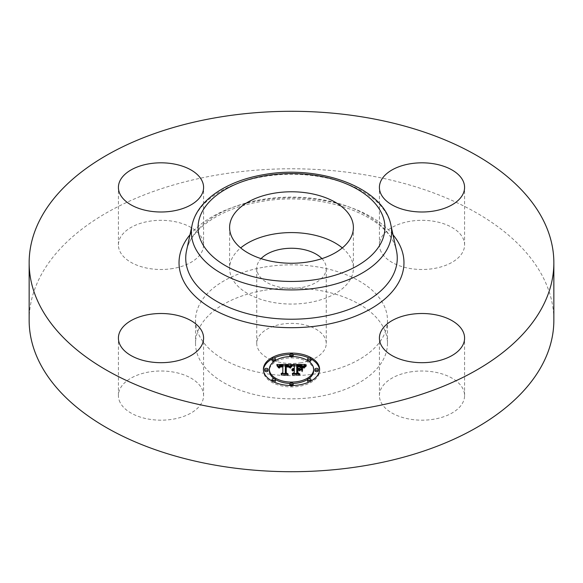 <?xml version="1.0" encoding="UTF-8"?>
<svg xmlns="http://www.w3.org/2000/svg" width="583" height="583" viewBox="0 0 583 583"><rect width="100%" height="100%" fill="white"/><g stroke="black" fill="none" stroke-linecap="round" stroke-linejoin="round"><path stroke-width="0.44" stroke-dasharray="2.92 2.19" d="M342.316 247.913A61.9 35.738 180 0 1 350.893 258.254A61.9 35.738 180 0 1 353.4 268.318A61.9 35.738 180 0 1 300.303 303.692A61.9 35.738 180 0 1 232.107 278.375A61.9 35.738 180 0 1 229.6 268.318A61.9 35.738 180 0 1 240.684 247.913M321.933 258.633A34.754 20.062 180 0 1 326.254 268.318A34.754 20.062 180 0 1 301.287 287.572A34.754 20.062 180 0 1 256.746 268.318A34.754 20.062 180 0 1 261.067 258.633M301.287 362.684A34.754 20.062 180 0 1 256.746 343.431A34.754 20.062 180 0 1 281.713 324.177A34.754 20.062 180 0 1 326.254 343.431A34.754 20.062 180 0 1 301.287 362.684M264.478 290.261A95.969 55.407 180 0 1 387.469 343.431A95.969 55.407 180 0 1 318.522 396.593A95.969 55.407 180 0 1 195.531 343.431A95.969 55.407 180 0 1 264.478 290.261M264.478 267.08A95.969 55.407 180 0 1 387.469 320.249A95.969 55.407 180 0 1 318.522 373.411A95.969 55.407 180 0 1 195.531 320.249A95.969 55.407 180 0 1 264.478 267.08M29.15 320.249A262.35 151.463 180 0 1 217.641 174.907A262.35 151.463 180 0 1 553.85 320.249M120.134 402.51A42.588 24.588 180 0 1 118.415 395.587A42.588 24.588 180 0 1 154.947 371.254A42.588 24.588 180 0 1 201.871 388.664A42.588 24.588 180 0 1 203.591 395.587A42.588 24.588 180 0 1 167.059 419.928A42.588 24.588 180 0 1 120.134 402.51M172.991 268.501A42.588 24.588 180 0 1 118.415 244.904A42.588 24.588 180 0 1 149.008 221.307A42.588 24.588 180 0 1 203.591 244.904A42.588 24.588 180 0 1 172.991 268.501M381.129 251.827A42.588 24.588 180 0 1 379.409 244.904A42.588 24.588 180 0 1 415.941 220.563A42.588 24.588 180 0 1 462.866 237.981A42.588 24.588 180 0 1 464.585 244.904A42.588 24.588 180 0 1 428.053 269.244A42.588 24.588 180 0 1 381.129 251.827M410.009 371.998A42.588 24.588 180 0 1 464.585 395.587A42.588 24.588 180 0 1 433.992 419.184A42.588 24.588 180 0 1 379.409 395.587A42.588 24.588 180 0 1 410.009 371.998M263.392 369.301L263.392 370.693A28.108 16.229 0 0 0 291.5 386.923A28.108 16.229 0 0 0 319.608 370.693A28.108 16.229 0 0 0 319.586 370.001M310.972 358.99A28.108 16.229 0 0 0 309.15 358.064M293.118 354.493A28.108 16.229 0 0 0 289.882 354.493M273.85 358.064A28.108 16.229 0 0 0 272.028 358.99M263.414 370.001A28.108 16.229 0 0 0 263.392 370.693M319.608 369.301L319.608 370.693M274.097 378.6A22.147 12.79 0 0 0 275.431 379.497M289.919 383.446A22.147 12.79 0 0 0 293.081 383.446M307.569 379.497A22.147 12.79 0 0 0 308.903 378.6M313.647 370.693A22.147 12.79 0 0 0 291.5 357.911A22.147 12.79 0 0 0 269.353 370.693M289.919 356.548A1.705 0.984 0 0 0 291.5 357.175A1.705 0.984 0 0 0 293.081 356.548M293.205 356.191A1.705 0.984 0 0 0 291.5 355.207A1.705 0.984 0 0 0 289.795 356.191M318.333 370.693A1.705 0.984 0 0 0 316.627 369.709A1.705 0.984 0 0 0 314.922 370.693M307.569 360.505A1.705 0.984 0 0 0 308.903 361.402M310.972 360.44A1.705 0.984 0 0 0 309.267 359.456A1.705 0.984 0 0 0 307.562 360.44M289.882 385.509A1.705 0.984 0 0 0 291.5 386.186A1.705 0.984 0 0 0 293.118 385.509M293.205 385.203A1.705 0.984 0 0 0 291.5 384.219A1.705 0.984 0 0 0 289.795 385.203M309.15 381.938A1.705 0.984 0 0 0 310.972 381.012M310.972 380.954A1.705 0.984 0 0 0 309.267 379.97A1.705 0.984 0 0 0 307.562 380.954M268.078 370.693A1.705 0.984 0 0 0 266.373 369.709A1.705 0.984 0 0 0 264.667 370.693M275.438 360.44A1.705 0.984 0 0 0 273.733 359.456A1.705 0.984 0 0 0 272.028 360.44M274.097 361.402A1.705 0.984 0 0 0 275.431 360.505M275.438 380.954A1.705 0.984 0 0 0 273.733 379.97A1.705 0.984 0 0 0 272.028 380.954M272.028 381.012A1.705 0.984 0 0 0 273.85 381.938M292.637 364.448L292.637 365.84L294.298 366.758L294.298 369.746L291.864 370.752L294.298 370.343L292.404 371.131L294.298 370.868L294.298 369.476L294.298 370.679M294.298 365.366L294.298 366.758M294.298 373.922L294.298 373.448L294.298 373.922L292.294 374.84L298.328 374.84L296.754 373.922L296.754 370.343L299.567 370.343L301.63 371.524L301.63 370.132L301.63 371.524M300.289 369.367L297.811 369.746L297.811 367.013L302.613 367.545L301.185 366.911L297.811 366.816M297.505 365.432L297.505 369.746L296.754 369.746L296.754 368.952L296.754 370.343M296.754 365.038L296.754 366.43L301.6 366.663L303.371 367.968L305.39 365.84L303.903 365.84M302.643 365.84L296.754 365.84M294.298 365.84L292.637 365.84M294.298 370.343L294.298 369.746M293.927 370.329L293.934 369.775M293.599 368.952L293.599 369.819M293.271 370.38L293.285 369.877M293.009 369.039L293.009 369.95M292.746 369.105L292.746 370.045M292.52 369.185L292.52 370.154M292.316 369.272L292.316 370.278M292.141 369.367L292.141 370.416M291.988 369.454L291.988 370.577M291.864 369.367L291.864 370.752M291.952 369.476L291.952 370.868M292.119 369.374L292.119 370.766M292.294 369.287L292.294 370.671M292.477 369.199L292.477 370.591M292.666 369.134L292.666 370.526M292.863 369.075L292.863 370.467M293.067 369.024L293.067 370.416M293.482 368.959L293.482 370.351M293.701 368.944L293.701 370.336M294.116 368.944L294.116 370.336M294.065 369.484L294.065 370.679M293.847 369.505L293.847 370.693M293.628 369.535L293.628 370.715M293.431 369.578L293.431 370.752M293.052 369.695L293.052 370.839M292.877 369.768L292.877 370.897M292.71 369.848L292.71 370.97M292.549 369.833L292.549 371.043M292.404 369.739L292.404 371.131M292.637 369.892L292.637 371.284M292.783 369.811L292.783 371.203M292.936 369.739L292.936 371.131M293.089 369.68L293.089 371.072M293.409 369.578L293.409 370.97M293.577 369.542L293.577 370.934M293.752 369.513L293.752 370.905M293.927 369.491L293.927 370.883M294.109 369.484L294.109 370.875M292.294 373.448L292.294 374.84M298.328 373.448L298.328 374.84M296.754 373.448L296.754 373.922M299.567 368.952L299.567 370.343M301.63 367.159L301.63 368.551M299.662 369.01L299.662 369.746M297.811 368.952L297.811 369.746M297.811 365.621L297.811 367.013M298.117 365.607L298.117 366.999M298.401 365.599L298.401 366.991M298.664 365.592L298.664 366.984M298.904 365.585L298.904 366.977M299.123 365.585L299.123 366.977M299.414 365.585L299.414 366.977M299.684 365.592L299.684 366.977M300.179 365.599L300.179 366.991M300.617 365.628L300.617 367.02M300.988 365.658L300.988 367.05M301.302 365.701L301.302 367.093M301.586 365.76L301.586 367.144M301.856 365.832L301.856 367.217M302.118 365.92L302.118 367.312M302.366 366.029L302.366 367.421M302.613 366.153L302.613 367.545M302.468 366.08L302.468 367.399M302.286 365.993L302.286 367.275M302.067 365.905L302.067 367.159M301.812 365.818L301.812 367.064M301.52 365.745L301.52 366.977M301.185 365.687L301.185 366.911M299.48 365.585L299.48 366.787M298.481 365.592L298.481 366.802M298.168 365.607L298.168 366.802M297.505 368.952L297.505 369.746M297.206 365.045L297.206 366.437M298.401 365.053L298.401 366.445M299.101 365.045L299.101 366.437M299.465 365.045L299.465 366.437M299.808 365.06L299.808 366.445M300.128 365.067L300.128 366.459M300.427 365.089L300.427 366.481M300.704 365.118L300.704 366.51M300.966 365.147L300.966 366.539M301.2 365.184L301.2 366.576M301.411 365.228L301.411 366.62M301.6 365.279L301.6 366.663M301.775 365.33L301.775 366.722M301.928 365.395L301.928 366.78M302.089 365.468L302.089 366.86M302.249 365.563L302.249 366.955M302.409 365.665L302.409 367.057M302.57 365.781L302.57 367.173M302.73 365.913L302.73 367.305M302.89 366.058L302.89 367.45M303.051 366.219L303.051 367.611M303.211 366.394L303.211 367.786M303.371 366.576L303.371 367.968M303.845 365.913L303.845 367.297M303.932 365.796L303.932 367.188M304.013 365.694L304.013 367.086M304.093 365.599L304.093 366.991M304.239 365.432L304.239 366.824M304.37 365.293L304.37 366.685M304.537 365.14L304.537 366.532M304.632 365.06L304.632 366.452M304.734 364.973L304.734 366.357M304.851 364.878L304.851 366.262M305.39 364.448L305.39 365.84M291.507 364.448L291.507 365.84L290.203 365.847M289.146 365.854L285.4 365.869M282.821 365.884L278.842 365.898M277.909 367.283L277.909 365.891L276.794 365.913L278.572 368.106L279.665 366.714L282.821 366.525L280.073 367.122L279.199 368.347L280.27 367.275L282.821 367.057L282.821 372.719M276.794 364.521L276.794 365.913M282.821 374.111L282.821 373.55L282.821 374.111L281.101 374.942L286.719 374.942L285.269 374.169L285.415 366.481L288.242 366.649L289.729 367.99L291.507 365.84M277.005 364.761L277.005 366.153M277.209 364.994L277.209 366.386M277.406 365.228L277.406 366.62M277.588 365.454L277.588 366.845M277.756 365.679L277.756 367.064M278.055 366.109L278.055 367.501M278.193 366.313L278.193 367.705M278.317 366.518L278.317 367.909M278.572 366.722L278.572 368.106M278.594 366.547L278.594 367.939M278.63 366.386L278.63 367.778M278.674 366.233L278.674 367.625M278.732 366.095L278.732 367.479M278.805 365.964L278.805 367.348M278.885 365.84L278.885 367.232M278.987 365.73L278.987 367.122M279.089 365.628L279.089 367.02M279.213 365.541L279.213 366.933M279.344 365.461L279.344 366.853M279.497 365.388L279.497 366.78M279.665 365.33L279.665 366.714M279.847 365.271L279.847 366.663M280.051 365.22L280.051 366.612M280.27 365.184L280.27 366.569M280.503 365.147L280.503 366.539M280.758 365.118L280.758 366.51M281.035 365.104L281.035 366.496M281.327 365.089L281.327 366.481M281.633 365.089L281.633 366.481M281.859 365.089L281.859 366.481M282.092 365.096L282.092 366.488M282.332 365.104L282.332 366.496M282.573 365.118L282.573 366.503M282.689 365.658L282.689 366.867M281.676 365.658L281.676 366.867M281.421 365.672L281.421 366.875M281.181 365.687L281.181 366.889M280.955 365.716L280.955 366.911M280.751 365.752L280.751 366.94M280.554 365.789L280.554 366.977M280.379 365.847L280.379 367.02M280.219 365.913L280.219 367.071M280.073 365.993L280.073 367.122M279.825 366.211L279.825 367.261M279.723 367.727L279.716 367.341M279.614 367.946L279.621 367.428M279.534 366.875L279.534 367.53M279.454 366.955L279.454 367.64M279.381 366.955L279.381 367.764M279.323 366.955L279.323 367.895M279.272 366.955L279.272 368.033M279.235 366.955L279.235 368.186M279.199 366.955L279.199 368.347M279.519 366.955L279.519 368.347M279.541 366.809L279.541 368.201M279.578 366.678L279.578 368.07M279.665 366.445L279.665 367.837M279.869 366.153L279.869 367.545M280.051 366.007L280.051 367.392M280.27 365.891L280.27 367.275M280.54 365.796L280.54 367.188M280.7 365.76L280.7 367.152M280.868 365.73L280.868 367.115M281.057 365.701L281.057 367.093M281.261 365.679L281.261 367.071M281.472 365.665L281.472 367.057M281.706 365.658L281.706 367.05M282.821 365.665L282.821 367.057M281.101 373.55L281.101 374.942M286.719 373.55L286.719 374.942M285.269 373.55L285.269 374.169M285.415 365.089L285.415 366.481M285.634 365.075L285.634 366.467M285.859 365.067L285.859 366.459M286.078 365.067L286.078 366.452M286.297 365.06L286.297 366.452M286.523 365.06L286.523 366.452M286.785 365.06L286.785 366.452M287.033 365.075L287.033 366.467M287.266 365.089L287.266 366.481M287.492 365.111L287.492 366.503M287.696 365.14L287.696 366.525M287.893 365.169L287.893 366.561M288.075 365.213L288.075 366.605M288.242 365.257L288.242 366.649M288.388 365.315L288.388 366.7M288.527 365.373L288.527 366.765M288.658 365.439L288.658 366.831M288.782 365.519L288.782 366.904M288.898 365.607L288.898 366.991M289.008 365.701L289.008 367.093M289.11 365.811L289.11 367.195M289.212 365.927L289.212 367.319M289.299 366.051L289.299 367.443M289.387 366.19L289.387 367.582M289.467 366.335L289.467 367.727M289.54 366.488L289.54 367.88M289.729 366.598L289.729 367.99M289.802 366.467L289.802 367.858M289.875 366.335L289.875 367.727M289.955 366.211L289.955 367.603M290.035 366.088L290.035 367.479M290.108 365.971L290.108 367.363M290.188 365.862L290.188 367.254M290.276 365.76L290.276 367.144M290.356 365.658L290.356 367.042M290.443 365.556L290.443 366.947M290.523 365.461L290.523 366.853M291.42 364.55L291.42 365.942M302.205 371.757L302.205 370.365L302.526 371.859M292.28 364.9L292.28 366.284L290.181 368.296L292.28 366.284M291.974 365.147L291.974 366.19M291.806 365.308L291.806 366.313M291.631 365.483L291.631 366.452M291.464 365.672L291.464 366.612M291.289 365.876L291.289 366.787M291.114 366.095L291.114 366.984M290.939 366.335L290.939 367.203M290.757 366.583L290.757 367.428M290.582 366.845L290.582 367.676M290.4 366.947L290.4 367.946M290.181 366.904L290.181 368.296M290.502 366.969L290.502 368.361M290.684 366.685L290.684 368.077M290.873 366.423L290.873 367.815M291.055 366.175L291.055 367.567M291.238 365.942L291.238 367.334M291.413 365.723L291.413 367.115M291.587 365.526L291.587 366.918M291.77 365.344L291.77 366.736M291.937 365.177L291.937 366.569M292.112 365.031L292.112 366.423M306.323 364.885L306.323 366.27L303.852 368.347L306.323 366.27M306.104 365.038L306.104 366.153M305.762 365.286L305.762 366.372M305.441 365.534L305.441 366.583M305.149 365.774L305.149 366.802M304.887 366.022L304.887 367.02M304.647 366.27L304.647 367.239M304.435 366.525L304.435 367.458M304.253 366.794L304.253 367.676M304.115 368.441L304.093 367.902M303.962 366.991L303.962 368.121M303.852 366.955L303.852 368.347M304.217 366.853L304.217 368.245M304.348 366.649L304.348 368.041M304.501 366.445L304.501 367.837M304.683 366.233L304.683 367.625M304.894 366.015L304.894 367.407M305.128 365.796L305.128 367.188M305.383 365.577L305.383 366.969M305.674 365.352L305.674 366.736M305.988 365.118L305.988 366.51M289 366L289 367.392L286.26 366.853M288.949 365.986L288.949 367.334M285.881 374.242L285.881 372.85L285.881 374.242L287.528 375.328L281.647 375.328L288.206 375.518L286.253 374.191L286.26 367.057L289 367.392M288.672 365.891L288.672 367.122M288.512 365.847L288.512 367.042M288.33 365.803L288.33 366.984M288.126 365.767L288.126 366.94M287.871 365.723L287.871 366.904M287.565 365.687L287.565 366.875M287.39 365.672L287.39 366.867M287.2 365.658L287.2 366.86M286.996 365.65L286.996 366.853M286.778 365.65L286.778 366.845M286.544 365.65L286.544 366.845M285.881 365.461L285.881 366.853M287.528 374.133L287.528 375.328M281.647 373.936L281.647 375.328M281.924 374.133L281.924 375.518M288.206 374.133L288.206 375.518M286.253 373.098L286.253 374.191M286.26 365.665L286.26 367.057M286.442 365.658L286.442 367.05M286.617 365.65L286.617 367.042M286.792 365.65L286.792 367.042M287.04 365.65L287.04 367.042M287.288 365.665L287.288 367.057M287.521 365.679L287.521 367.071M287.754 365.701L287.754 367.093M287.98 365.738L287.98 367.13M288.191 365.774L288.191 367.166M288.403 365.825L288.403 367.21M288.614 365.876L288.614 367.268M300.325 369.549L300.325 370.941L297.811 370.752M299.975 369.549L299.975 370.752M297.505 374.06L297.505 372.668L297.505 374.06L299.283 375.328L292.549 375.328L299.975 375.518L297.811 373.973L297.811 370.941L300.325 370.941M297.505 369.36L297.505 370.752M299.283 374.133L299.283 375.328M292.549 373.936L292.549 375.328M292.863 374.133L292.863 375.518M299.975 374.133L299.975 375.518M297.811 372.887L297.811 373.973M297.811 369.549L297.811 370.941M192.142 224.907A100.138 57.819 180 0 1 263.305 176.634A100.138 57.819 180 0 1 390.858 224.907M186.56 250.544A105.763 61.062 180 0 1 261.723 199.561A105.763 61.062 180 0 1 396.44 250.544C389.801 214.996 320.737 190.641 260.973 201.601C220.571 207.985 190.211 229.651 186.56 250.544M189.992 234.789A112.475 64.939 180 0 1 259.836 200.443A112.475 64.939 180 0 1 393.008 234.789M299.137 365.585L299.137 366.794M298.809 365.585L298.809 366.794M297.862 365.621L297.862 366.809M303.473 366.437L303.473 367.829M303.575 366.292L303.575 367.684M303.67 366.153L303.67 367.545M303.758 366.029L303.758 367.421M304.975 364.776L304.975 366.168M305.098 364.674L305.098 366.066M305.244 364.564L305.244 365.956M256.746 343.431L256.746 268.318M326.254 343.431L326.254 268.318M387.469 320.249L387.469 343.431M195.531 320.249L195.531 343.431M379.409 395.587L379.409 338.096M464.585 395.587L464.585 338.096M464.585 244.904L464.585 187.413M379.409 244.904L379.409 187.413M203.591 244.904L203.591 187.413M118.415 244.904L118.415 187.413M203.591 395.587L203.591 338.096M118.415 395.587L118.415 338.096M353.4 227.516L353.4 268.318M229.6 227.516L229.6 268.318"/><path stroke-width="0.87" d="M240.684 247.913A61.9 35.738 180 0 1 342.316 247.913M261.067 258.633A34.754 20.062 180 0 1 281.713 249.065A34.754 20.062 180 0 1 321.933 258.633M553.85 262.751L553.85 320.249A262.35 151.463 180 0 1 365.359 465.584A262.35 151.463 180 0 1 29.15 320.249L29.15 262.751A262.35 151.463 180 0 1 217.641 117.416A262.35 151.463 180 0 1 553.85 262.751A262.35 151.463 180 0 1 365.359 408.093A262.35 151.463 180 0 1 29.15 262.751M433.992 361.693A42.588 24.588 180 0 1 379.409 338.096A42.588 24.588 180 0 1 410.009 314.499A42.588 24.588 180 0 1 464.585 338.096A42.588 24.588 180 0 1 433.992 361.693M462.866 180.49A42.588 24.588 180 0 1 464.585 187.413A42.588 24.588 180 0 1 428.053 211.746A42.588 24.588 180 0 1 381.129 194.336A42.588 24.588 180 0 1 379.409 187.413A42.588 24.588 180 0 1 415.941 163.072A42.588 24.588 180 0 1 462.866 180.49M149.008 163.816A42.588 24.588 180 0 1 203.591 187.413A42.588 24.588 180 0 1 172.991 211.002A42.588 24.588 180 0 1 118.415 187.413A42.588 24.588 180 0 1 149.008 163.816M201.871 331.173A42.588 24.588 180 0 1 203.591 338.096A42.588 24.588 180 0 1 167.059 362.437A42.588 24.588 180 0 1 120.134 345.019A42.588 24.588 180 0 1 118.415 338.096A42.588 24.588 180 0 1 154.947 313.756A42.588 24.588 180 0 1 201.871 331.173M350.893 217.452A61.9 35.738 180 0 1 353.4 227.516A61.9 35.738 180 0 1 300.303 262.889A61.9 35.738 180 0 1 232.107 237.58A61.9 35.738 180 0 1 229.6 227.516A61.9 35.738 180 0 1 282.697 192.142A61.9 35.738 180 0 1 350.893 217.452M263.392 369.301A28.108 16.229 180 0 1 291.5 353.079A28.108 16.229 180 0 1 319.608 369.301A28.108 16.229 180 0 1 291.5 385.531A28.108 16.229 180 0 1 263.392 369.301M319.586 370.001A28.108 16.229 0 0 0 310.972 358.99M309.15 358.064A28.108 16.229 0 0 0 293.118 354.493M289.882 354.493A28.108 16.229 0 0 0 273.85 358.064M272.028 358.99A28.108 16.229 0 0 0 263.414 370.001M269.353 369.301A22.147 12.79 180 0 1 291.5 356.519A22.147 12.79 180 0 1 313.647 369.301A22.147 12.79 180 0 1 291.5 382.091A22.147 12.79 180 0 1 269.353 369.301L269.353 370.693A22.147 12.79 0 0 0 274.097 378.6M275.431 379.497A22.147 12.79 0 0 0 289.919 383.446M293.081 383.446A22.147 12.79 0 0 0 307.569 379.497M308.903 378.6A22.147 12.79 0 0 0 313.647 370.693L313.647 369.301M289.795 354.799A1.705 0.984 180 0 1 291.5 353.815A1.705 0.984 180 0 1 293.205 354.799A1.705 0.984 180 0 1 291.5 355.783A1.705 0.984 180 0 1 289.795 354.799L289.795 356.191A1.705 0.984 0 0 0 289.919 356.548M293.081 356.548A1.705 0.984 0 0 0 293.205 356.191L293.205 354.799M314.922 370.693A1.705 0.984 0 0 0 316.627 371.677A1.705 0.984 0 0 0 318.333 370.693L318.333 369.301A1.705 0.984 180 0 1 316.627 370.285A1.705 0.984 180 0 1 314.922 369.301L314.922 370.693M307.562 359.048A1.705 0.984 180 0 1 309.267 358.064A1.705 0.984 180 0 1 310.972 359.048A1.705 0.984 180 0 1 309.267 360.032A1.705 0.984 180 0 1 307.562 359.048L307.562 360.44A1.705 0.984 0 0 0 307.569 360.505M308.903 361.402A1.705 0.984 0 0 0 310.972 360.44L310.972 359.048M289.795 383.811A1.705 0.984 180 0 1 291.5 382.827A1.705 0.984 180 0 1 293.205 383.811A1.705 0.984 180 0 1 291.5 384.795A1.705 0.984 180 0 1 289.795 383.811L289.795 385.203A1.705 0.984 0 0 0 289.882 385.509M293.118 385.509A1.705 0.984 0 0 0 293.205 385.203L293.205 383.811M307.562 379.562A1.705 0.984 180 0 1 309.267 378.578A1.705 0.984 180 0 1 310.972 379.562A1.705 0.984 180 0 1 309.267 380.546A1.705 0.984 180 0 1 307.562 379.562L307.562 380.954A1.705 0.984 0 0 0 309.15 381.938M310.972 381.012A1.705 0.984 0 0 0 310.972 380.954L310.972 379.562M264.667 369.301L264.667 370.693A1.705 0.984 0 0 0 266.373 371.677A1.705 0.984 0 0 0 268.078 370.693L268.078 369.301A1.705 0.984 180 0 1 266.373 370.285A1.705 0.984 180 0 1 264.667 369.301A1.705 0.984 180 0 1 266.373 368.318A1.705 0.984 180 0 1 268.078 369.301M272.028 359.048A1.705 0.984 180 0 1 273.733 358.064A1.705 0.984 180 0 1 275.438 359.048A1.705 0.984 180 0 1 273.733 360.032A1.705 0.984 180 0 1 272.028 359.048L272.028 360.44A1.705 0.984 0 0 0 274.097 361.402M275.431 360.505A1.705 0.984 0 0 0 275.438 360.44L275.438 359.048M272.028 379.562A1.705 0.984 180 0 1 273.733 378.578A1.705 0.984 180 0 1 275.438 379.562A1.705 0.984 180 0 1 273.733 380.546A1.705 0.984 180 0 1 272.028 379.562L272.028 380.954A1.705 0.984 0 0 0 272.028 381.012M273.85 381.938A1.705 0.984 0 0 0 275.438 380.954L275.438 379.562M291.507 364.448L289.729 366.598L288.242 365.257L285.415 365.089L285.269 372.777L286.719 373.55L281.101 373.55L282.821 372.719L282.821 365.665L280.27 365.891L279.199 366.955L280.073 365.738L282.821 365.133L279.497 365.388L278.572 366.722L276.794 364.521L291.507 364.448M292.28 364.9L290.181 366.904L292.28 364.9M289 366L286.26 365.665L286.253 372.799L288.206 374.133L281.647 373.936L287.528 373.936L285.881 372.85L285.881 365.461L289 366M292.637 364.448L305.39 364.448L303.371 366.576L301.411 365.228L296.754 365.038L296.754 368.354L297.505 368.354L297.505 365.432L301.185 365.519L302.613 366.153L297.811 365.621L297.811 368.354L299.662 368.354L301.63 367.159L301.63 370.132L299.567 368.952L296.754 368.952L296.754 372.53L298.328 373.448L292.294 373.448L294.298 372.53L294.298 369.476L292.404 369.739L294.298 368.952L291.864 369.367L294.298 368.354L294.298 365.366L292.637 364.448M306.323 364.885L303.852 366.955L306.323 364.885M302.526 367.407L302.205 370.365M300.325 369.549L297.811 369.549L297.811 372.581L299.975 374.133L292.549 373.936L299.283 373.936L297.505 372.668L297.505 369.36L300.325 369.549M294.298 370.868L294.298 372.53M301.63 370.132L301.63 368.551L300.289 369.367M296.754 369.746L296.754 366.43M303.903 365.84L302.643 365.84M296.754 365.84L294.298 365.84M294.298 368.354L294.298 368.952M293.934 368.383L293.934 368.937M293.599 368.427L293.599 368.952M293.285 368.485L293.285 368.988M293.009 368.558L293.009 369.039M292.746 368.653L292.746 369.105M292.52 368.762L292.52 369.185M292.316 368.886L292.316 369.272M296.754 372.53L296.754 373.448M299.662 368.354L299.662 369.01M297.811 368.354L297.811 368.952M297.505 368.354L297.505 368.952M296.754 368.354L296.754 368.952M290.203 365.847L289.146 365.854M285.4 365.869L282.821 365.884M278.842 365.898L277.916 365.905M282.821 372.719L282.821 373.55L282.821 372.719M282.821 365.133L282.821 366.525M279.716 365.949L279.716 366.35M279.621 366.037L279.621 366.554M279.534 366.139L279.534 366.875M279.454 366.248L279.454 366.955M279.381 366.372L279.381 366.955M279.323 366.503L279.323 366.955M285.269 372.777L285.269 373.55M302.205 367.297L302.205 368.689M302.526 370.467L302.526 368.799M291.806 364.922L291.806 365.308M291.631 365.06L291.631 365.483M291.464 365.22L291.464 365.672M291.289 365.403L291.289 365.876M291.114 365.592L291.114 366.095M290.939 365.811L290.939 366.335M290.757 366.037L290.757 366.583M290.582 366.292L290.582 366.845M290.4 366.554L290.4 366.947M305.149 365.41L305.149 365.774M304.887 365.628L304.887 366.022M304.647 365.847L304.647 366.27M304.435 366.066L304.435 366.525M304.253 366.292L304.253 366.794M304.093 366.51L304.093 367.042M286.26 366.853L285.881 366.853L285.881 372.85M297.811 370.752L297.505 372.668M314.922 369.301A1.705 0.984 180 0 1 316.627 368.318A1.705 0.984 180 0 1 318.333 369.301M265.199 175.76A93.433 53.942 180 0 1 381.151 212.329A93.433 53.942 180 0 1 317.801 279.272A93.433 53.942 180 0 1 201.849 242.703A93.433 53.942 180 0 1 265.199 175.76M319.695 287.587A100.138 57.819 180 0 1 192.142 224.907L186.56 250.544A105.763 61.062 180 0 0 321.277 316.751A105.763 61.062 180 0 0 396.44 250.544L390.858 224.907A100.138 57.819 180 0 1 319.695 287.587M393.008 234.789A112.475 64.939 180 0 1 323.164 325.066A112.475 64.939 180 0 1 205.872 304.858A112.475 64.939 180 0 1 189.992 234.789M390.858 224.907C383.789 187.507 319.542 164.45 264.055 174.601C227.108 180.694 197.382 200.071 192.142 224.907"/></g></svg>
